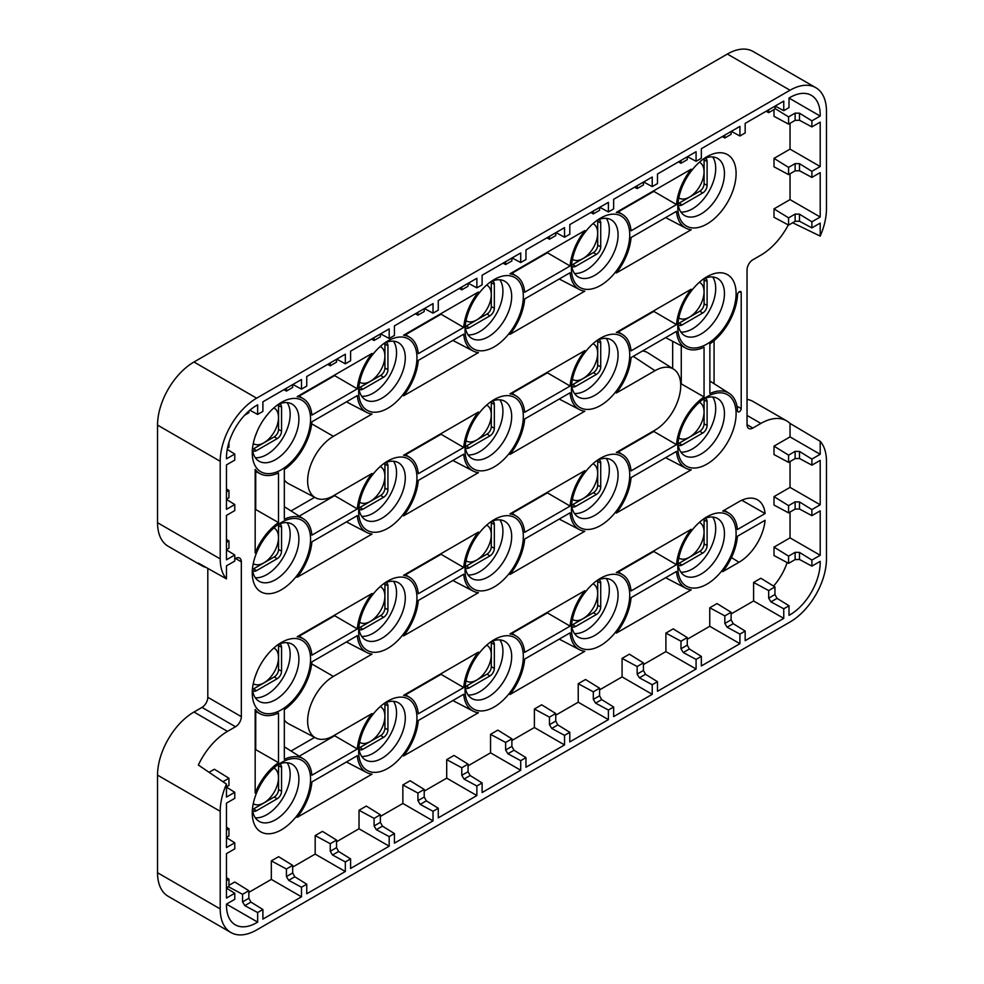 <?xml version="1.0" encoding="UTF-8"?>
<svg xmlns="http://www.w3.org/2000/svg" width="984" height="984" viewBox="0 0 984 984"><rect width="100%" height="100%" fill="white"/><g stroke="black" fill="none" stroke-linecap="round" stroke-linejoin="round"><path stroke-width="1.48" d="M255.053 436.908L257.07 431.595M268.976 412.776L265.385 417.191M273.86 407.905A20.615 11.894 -60 0 1 274.228 408.102A20.615 11.894 -60 0 1 274.228 431.902A20.615 11.894 -60 0 1 253.614 443.796A20.615 11.894 -60 0 1 253.257 443.575M268.976 532.824L265.385 537.227M273.86 527.941A20.615 11.894 -60 0 1 274.228 528.137A20.615 11.894 -60 0 1 274.228 551.938A20.615 11.894 -60 0 1 253.614 563.832A20.615 11.894 -60 0 1 253.257 563.611M255.053 676.992L257.07 671.678M268.976 652.859L265.385 657.275M273.86 647.976A20.615 11.894 -60 0 1 274.228 648.185A20.615 11.894 -60 0 1 274.228 671.986A20.615 11.894 -60 0 1 253.614 683.88A20.615 11.894 -60 0 1 253.257 683.659M265.385 777.311L268.976 772.907M273.86 768.024A20.615 11.894 -60 0 1 274.228 768.221A20.615 11.894 -60 0 1 274.228 792.022A20.615 11.894 -60 0 1 253.614 803.916A20.615 11.894 -60 0 1 253.257 803.694M375.371 351.362L371.767 355.765M380.242 346.479A20.615 11.894 -60 0 1 380.611 346.675A20.615 11.894 -60 0 1 380.611 370.476A20.615 11.894 -60 0 1 360.009 382.37A20.615 11.894 -60 0 1 359.652 382.149M375.371 471.397L371.767 475.801M380.242 466.514A20.615 11.894 -60 0 1 380.611 466.724A20.615 11.894 -60 0 1 380.611 490.512A20.615 11.894 -60 0 1 360.009 502.418A20.615 11.894 -60 0 1 359.652 502.197M375.371 591.446L371.767 595.849M380.242 586.562A20.615 11.894 -60 0 1 380.611 586.759A20.615 11.894 -60 0 1 380.611 610.56A20.615 11.894 -60 0 1 360.009 622.454A20.615 11.894 -60 0 1 359.652 622.232M371.767 715.885L375.371 711.481M380.242 706.598A20.615 11.894 -60 0 1 380.611 706.795A20.615 11.894 -60 0 1 380.611 730.595A20.615 11.894 -60 0 1 360.009 742.502A20.615 11.894 -60 0 1 359.652 742.28M481.754 289.936L478.162 294.339M486.637 285.053A20.615 11.894 -60 0 1 487.006 285.249A20.615 11.894 -60 0 1 487.006 309.05A20.615 11.894 -60 0 1 466.391 320.956A20.615 11.894 -60 0 1 466.035 320.735M481.754 409.971L478.162 414.387M486.637 405.101A20.615 11.894 -60 0 1 487.006 405.297A20.615 11.894 -60 0 1 487.006 429.098A20.615 11.894 -60 0 1 466.391 440.992A20.615 11.894 -60 0 1 466.035 440.771M481.754 530.019L478.162 534.423M486.637 525.136A20.615 11.894 -60 0 1 487.006 525.333A20.615 11.894 -60 0 1 487.006 549.134A20.615 11.894 -60 0 1 466.391 561.04A20.615 11.894 -60 0 1 466.035 560.818M478.162 654.471L481.754 650.055M486.637 645.184A20.615 11.894 -60 0 1 487.006 645.381A20.615 11.894 -60 0 1 487.006 669.181A20.615 11.894 -60 0 1 466.391 681.076A20.615 11.894 -60 0 1 466.035 680.854M588.137 228.509L584.545 232.925M593.02 223.639A20.615 11.894 -60 0 1 593.389 223.835A20.615 11.894 -60 0 1 593.389 247.636A20.615 11.894 -60 0 1 572.774 259.53A20.615 11.894 -60 0 1 572.417 259.309M588.137 348.557L584.545 352.961M593.02 343.674A20.615 11.894 -60 0 1 593.389 343.871A20.615 11.894 -60 0 1 593.389 367.672A20.615 11.894 -60 0 1 572.774 379.566A20.615 11.894 -60 0 1 572.417 379.344M588.137 468.593L584.545 472.997M593.02 463.71A20.615 11.894 -60 0 1 593.389 463.919A20.615 11.894 -60 0 1 593.389 487.72A20.615 11.894 -60 0 1 572.774 499.614A20.615 11.894 -60 0 1 572.417 499.392M593.02 583.758A20.615 11.894 -60 0 1 593.389 583.955A20.615 11.894 -60 0 1 593.389 607.755A20.615 11.894 -60 0 1 572.774 619.649A20.615 11.894 -60 0 1 572.417 619.428M584.545 593.044L588.137 588.641M694.532 167.095L690.928 171.499M699.403 162.212A20.615 11.894 -60 0 1 699.772 162.409A20.615 11.894 -60 0 1 699.772 186.21A20.615 11.894 -60 0 1 679.169 198.104A20.615 11.894 -60 0 1 678.812 197.882M680.596 311.264L682.613 305.95M699.403 282.248A20.615 11.894 -60 0 1 699.772 282.457A20.615 11.894 -60 0 1 699.772 306.245A20.615 11.894 -60 0 1 679.169 318.152A20.615 11.894 -60 0 1 678.812 317.93M699.403 402.296A20.615 11.894 -60 0 1 699.772 402.493A20.615 11.894 -60 0 1 699.772 426.293A20.615 11.894 -60 0 1 679.169 438.188A20.615 11.894 -60 0 1 678.812 437.966M739.021 501.68L722.723 511.09A43.284 24.994 -60 0 1 729.132 513.316A43.284 24.994 -60 0 1 737.422 529.527L765.097 513.55A37.097 21.414 120 0 0 757.114 499.589A37.097 21.414 120 0 0 739.021 501.68M765.097 520.278L737.422 536.255A43.284 24.994 -60 0 1 722.723 571.667L739.021 562.258A37.097 21.414 120 0 0 765.097 520.278M706.955 224.008A41.217 23.801 -60 0 1 677.816 207.181A41.217 23.801 -60 0 1 706.955 156.702A41.217 23.801 -60 0 1 736.106 173.528A41.217 23.801 -60 0 1 706.955 224.008M600.572 285.434A41.217 23.801 -60 0 1 571.421 268.607A41.217 23.801 -60 0 1 600.572 218.116A41.217 23.801 -60 0 1 629.723 234.955A41.217 23.801 -60 0 1 600.572 285.434M494.189 346.86A41.217 23.801 -60 0 1 465.038 330.034A41.217 23.801 -60 0 1 494.189 279.542A41.217 23.801 -60 0 1 523.328 296.368A41.217 23.801 -60 0 1 494.189 346.86M387.794 408.274A41.217 23.801 -60 0 1 358.656 391.447A41.217 23.801 -60 0 1 387.794 340.968A41.217 23.801 -60 0 1 416.945 357.795A41.217 23.801 -60 0 1 387.794 408.274M281.412 469.7A41.217 23.801 -60 0 1 252.261 452.874A41.217 23.801 -60 0 1 281.412 402.382A41.217 23.801 -60 0 1 310.563 419.221A41.217 23.801 -60 0 1 281.412 469.7M281.412 589.748A41.217 23.801 -60 0 1 252.261 572.909A41.217 23.801 -60 0 1 281.412 522.43A41.217 23.801 -60 0 1 310.563 539.257A41.217 23.801 -60 0 1 281.412 589.748M387.794 528.322A41.217 23.801 -60 0 1 358.656 511.495A41.217 23.801 -60 0 1 387.794 461.004A41.217 23.801 -60 0 1 416.945 477.83A41.217 23.801 -60 0 1 387.794 528.322M494.189 466.896A41.217 23.801 -60 0 1 465.038 450.069A41.217 23.801 -60 0 1 494.189 399.59A41.217 23.801 -60 0 1 523.328 416.416A41.217 23.801 -60 0 1 494.189 466.896M600.572 405.469A41.217 23.801 -60 0 1 571.421 388.643A41.217 23.801 -60 0 1 600.572 338.164A41.217 23.801 -60 0 1 629.723 354.99A41.217 23.801 -60 0 1 600.572 405.469M706.955 344.056A41.217 23.801 -60 0 1 677.816 327.229A41.217 23.801 -60 0 1 706.955 276.738A41.217 23.801 -60 0 1 736.106 293.564A41.217 23.801 -60 0 1 706.955 344.056M706.955 464.091A41.217 23.801 -60 0 1 677.816 447.265A41.217 23.801 -60 0 1 706.955 396.786A41.217 23.801 -60 0 1 736.106 413.612A41.217 23.801 -60 0 1 706.955 464.091M600.572 525.518A41.217 23.801 -60 0 1 571.421 508.691A41.217 23.801 -60 0 1 600.572 458.2A41.217 23.801 -60 0 1 629.723 475.038A41.217 23.801 -60 0 1 600.572 525.518M494.189 586.944A41.217 23.801 -60 0 1 465.038 570.105A41.217 23.801 -60 0 1 494.189 519.626A41.217 23.801 -60 0 1 523.328 536.452A41.217 23.801 -60 0 1 494.189 586.944M387.794 648.358A41.217 23.801 -60 0 1 358.656 631.531A41.217 23.801 -60 0 1 387.794 581.052A41.217 23.801 -60 0 1 416.945 597.878A41.217 23.801 -60 0 1 387.794 648.358M281.412 709.784A41.217 23.801 -60 0 1 252.261 692.957A41.217 23.801 -60 0 1 281.412 642.466A41.217 23.801 -60 0 1 310.563 659.305A41.217 23.801 -60 0 1 281.412 709.784M281.412 829.819A41.217 23.801 -60 0 1 252.261 812.993A41.217 23.801 -60 0 1 281.412 762.514A41.217 23.801 -60 0 1 310.563 779.34A41.217 23.801 -60 0 1 281.412 829.819M387.794 768.406A41.217 23.801 -60 0 1 358.656 751.579A41.217 23.801 -60 0 1 387.794 701.088A41.217 23.801 -60 0 1 416.945 717.914A41.217 23.801 -60 0 1 387.794 768.406M494.189 706.979A41.217 23.801 -60 0 1 465.038 690.153A41.217 23.801 -60 0 1 494.189 639.674A41.217 23.801 -60 0 1 523.328 656.5A41.217 23.801 -60 0 1 494.189 706.979M600.572 645.553A41.217 23.801 -60 0 1 571.421 628.727A41.217 23.801 -60 0 1 600.572 578.248A41.217 23.801 -60 0 1 629.723 595.074A41.217 23.801 -60 0 1 600.572 645.553M706.955 584.139A41.217 23.801 -60 0 1 677.816 567.313A41.217 23.801 -60 0 1 706.955 516.821A41.217 23.801 -60 0 1 736.106 533.648A41.217 23.801 -60 0 1 706.955 584.139M255.176 469.393A43.284 24.994 120 0 0 260.317 473.821A43.284 24.994 120 0 0 278.497 472.91L278.497 522.59A43.284 24.994 120 0 0 255.176 553.033L255.176 469.393M278.497 762.674L278.497 712.994A43.284 24.994 -60 0 1 260.317 713.904A43.284 24.994 -60 0 1 255.176 709.476L255.176 793.116A43.284 24.994 -60 0 1 278.497 762.674L255.176 749.341M741.21 408.532L741.21 292.752A2.608 1.513 120 0 0 740.632 291.547A2.608 1.513 120 0 0 738.676 292.236A2.608 1.513 120 0 0 737.52 294.769A43.284 24.994 -60 0 1 709.87 343.896L709.87 393.575A43.284 24.994 -60 0 1 729.132 393.28A43.284 24.994 -60 0 1 737.52 410.783A2.608 1.513 120 0 0 738.025 411.841A2.608 1.513 120 0 0 740.042 411.189A2.608 1.513 120 0 0 741.21 408.532L736.991 406.257M311.879 415.088L357.327 388.84A43.284 24.994 -60 0 1 372.038 353.428L297.18 396.65A43.284 24.994 -60 0 1 303.576 398.877A43.284 24.994 -60 0 1 311.879 415.088M297.18 577.276L372.038 534.054A43.284 24.994 -60 0 1 366.7 532.442A43.284 24.994 -60 0 1 357.327 515.616L311.879 541.864A43.284 24.994 -60 0 1 297.18 577.276M311.879 655.172L357.327 628.924A43.284 24.994 -60 0 1 372.038 593.512L297.18 636.734A43.284 24.994 -60 0 1 303.576 638.96A43.284 24.994 -60 0 1 311.879 655.172M333.392 676.414L372.038 654.102A43.284 24.994 -60 0 1 366.7 652.49A43.284 24.994 -60 0 1 357.327 635.664L311.879 661.9A43.284 24.994 -60 0 1 284.327 709.624L284.327 759.304A43.284 24.994 -60 0 1 303.576 759.008A43.284 24.994 -60 0 1 311.879 775.22L357.327 748.972A43.284 24.994 -60 0 1 372.038 713.56L333.392 735.872A36.408 21.021 -60 0 1 315.643 737.926A36.408 21.021 -60 0 1 309.48 708.898A36.408 21.021 -60 0 1 333.392 676.414L311.682 663.868L333.392 676.414M297.18 817.36L372.038 774.137A43.284 24.994 -60 0 1 366.7 772.526A43.284 24.994 -60 0 1 357.327 755.7L311.879 781.948A43.284 24.994 -60 0 1 297.18 817.36M418.262 353.662L463.722 327.426A43.284 24.994 -60 0 1 478.421 292.014L403.563 335.224A43.284 24.994 -60 0 1 409.971 337.463A43.284 24.994 -60 0 1 418.262 353.662M403.563 395.814L478.421 352.592A43.284 24.994 -60 0 1 473.083 350.981A43.284 24.994 -60 0 1 463.722 334.154L418.262 360.402A43.284 24.994 -60 0 1 403.563 395.814M418.262 473.71L463.722 447.462A43.284 24.994 -60 0 1 478.421 412.05L403.563 455.272A43.284 24.994 -60 0 1 409.971 457.498A43.284 24.994 -60 0 1 418.262 473.71M403.563 515.85L478.421 472.627A43.284 24.994 -60 0 1 473.083 471.016A43.284 24.994 -60 0 1 463.722 454.202L418.262 480.438A43.284 24.994 -60 0 1 403.563 515.85M418.262 593.746L463.722 567.51A43.284 24.994 -60 0 1 478.421 532.098L403.563 575.308A43.284 24.994 -60 0 1 409.971 577.547A43.284 24.994 -60 0 1 418.262 593.746M403.563 635.898L478.421 592.676A43.284 24.994 -60 0 1 473.083 591.064A43.284 24.994 -60 0 1 463.722 574.238L418.262 600.486A43.284 24.994 -60 0 1 403.563 635.898M418.262 713.794L463.722 687.545A43.284 24.994 -60 0 1 478.421 652.134L403.563 695.356A43.284 24.994 -60 0 1 409.971 697.582A43.284 24.994 -60 0 1 418.262 713.794M403.563 755.933L478.421 712.711A43.284 24.994 -60 0 1 473.083 711.1A43.284 24.994 -60 0 1 463.722 694.274L418.262 720.522A43.284 24.994 -60 0 1 403.563 755.933M524.657 292.248L570.105 266A43.284 24.994 -60 0 1 584.816 230.588L509.946 273.81A43.284 24.994 -60 0 1 516.354 276.037A43.284 24.994 -60 0 1 524.657 292.248M509.946 334.388L584.816 291.166A43.284 24.994 -60 0 1 579.478 289.554A43.284 24.994 -60 0 1 570.105 272.728L524.657 298.976A43.284 24.994 -60 0 1 509.946 334.388M524.657 412.284L570.105 386.048A43.284 24.994 -60 0 1 584.816 350.624L509.946 393.846A43.284 24.994 -60 0 1 516.354 396.072A43.284 24.994 -60 0 1 524.657 412.284M509.946 454.436L584.816 411.214A43.284 24.994 -60 0 1 579.478 409.602A43.284 24.994 -60 0 1 570.105 392.776L524.657 419.012A43.284 24.994 -60 0 1 509.946 454.436M524.657 532.332L570.105 506.083A43.284 24.994 -60 0 1 584.816 470.672L509.946 513.894A43.284 24.994 -60 0 1 516.354 516.12A43.284 24.994 -60 0 1 524.657 532.332M509.946 574.471L584.816 531.249A43.284 24.994 -60 0 1 579.478 529.638A43.284 24.994 -60 0 1 570.105 512.812L524.657 539.06A43.284 24.994 -60 0 1 509.946 574.471M524.657 652.367L570.105 626.131A43.284 24.994 -60 0 1 584.816 590.707L509.946 633.93A43.284 24.994 -60 0 1 516.354 636.156A43.284 24.994 -60 0 1 524.657 652.367M509.946 694.519L584.816 651.297A43.284 24.994 -60 0 1 579.478 649.686A43.284 24.994 -60 0 1 570.105 632.86L524.657 659.096A43.284 24.994 -60 0 1 509.946 694.519M631.039 230.822L676.5 204.574A43.284 24.994 -60 0 1 691.199 169.162L616.341 212.384A43.284 24.994 -60 0 1 622.737 214.61A43.284 24.994 -60 0 1 631.039 230.822M616.341 272.962L691.199 229.752A43.284 24.994 -60 0 1 685.86 228.14A43.284 24.994 -60 0 1 676.5 211.314L631.039 237.55A43.284 24.994 -60 0 1 616.341 272.962M631.039 350.87L676.5 324.622A43.284 24.994 -60 0 1 691.199 289.21L616.341 332.432A43.284 24.994 -60 0 1 622.737 334.658A43.284 24.994 -60 0 1 631.039 350.87M654.987 430.156L616.341 452.468A43.284 24.994 -60 0 1 622.737 454.694A43.284 24.994 -60 0 1 631.039 470.906L676.5 444.657A43.284 24.994 -60 0 1 704.052 396.946L704.052 347.254A43.284 24.994 -60 0 1 685.86 348.176A43.284 24.994 -60 0 1 676.5 331.35L631.039 357.598A43.284 24.994 -60 0 1 616.341 393.01L654.987 370.697A36.408 21.021 -60 0 1 673.634 369.16A36.408 21.021 -60 0 1 678.64 398.483A36.408 21.021 -60 0 1 654.987 430.156M616.341 513.045L691.199 469.835A43.284 24.994 -60 0 1 685.86 468.224A43.284 24.994 -60 0 1 676.5 451.398L631.039 477.634A43.284 24.994 -60 0 1 616.341 513.045M631.039 590.953L676.5 564.705A43.284 24.994 -60 0 1 691.199 529.294L616.341 572.516A43.284 24.994 -60 0 1 622.737 574.742A43.284 24.994 -60 0 1 631.039 590.953M616.341 633.093L691.199 589.871A43.284 24.994 -60 0 1 685.86 588.26A43.284 24.994 -60 0 1 676.5 571.433L631.039 597.682A43.284 24.994 -60 0 1 616.341 633.093M226.468 578.863L226.468 565.874L234.77 561.077L234.77 555.013L226.468 559.81L226.468 515.395L234.77 510.598L234.77 504.534L226.468 509.331L226.468 464.903L234.77 460.106L234.77 454.042L226.492 458.827A42.656 24.625 120 0 1 257.648 404.854L257.648 414.424L262.9 411.386L262.9 401.804L301.498 379.517L301.498 389.111L306.75 386.072L306.75 376.491L345.335 354.203L345.335 363.797L350.587 360.759L350.587 351.177L389.184 328.89L389.184 338.484L394.436 335.458L394.436 325.864L433.022 303.589L433.022 313.17L438.274 310.144L438.274 300.55L476.871 278.275L476.871 287.857L482.111 284.831L482.111 275.237L520.708 252.962L520.708 262.543L525.96 259.518L525.96 249.924L564.545 227.648L564.545 237.23L569.798 234.204L569.798 224.61L608.395 202.335L608.395 211.929L613.647 208.891L613.647 199.297L652.232 177.022L652.232 186.616L657.484 183.577L657.484 173.996L696.082 151.708L696.082 161.302L701.334 158.264L701.334 148.682L739.919 126.395L739.919 135.989L745.171 132.951L745.171 123.369L783.756 101.081L783.756 110.675L789.008 107.637L789.008 98.068A42.656 24.625 120 0 1 810.828 95.067A42.656 24.625 120 0 1 820.176 116.063L811.886 120.847L811.886 126.911L820.201 122.127L820.201 166.542L811.886 171.339L811.886 177.403L820.201 172.606L820.201 217.021L811.886 221.818L811.886 227.882L820.201 223.085L820.201 236.086A51.525 29.754 120 0 0 826.462 208.866L826.462 111.266A51.525 29.754 120 0 0 815.798 87.674A51.525 29.754 120 0 0 790.029 90.233L256.639 398.176A51.525 29.754 120 0 0 220.207 461.287L220.207 558.887A51.525 29.754 120 0 0 226.468 578.863L198.338 563.094A51.525 29.754 120 0 0 201.732 565.652A51.525 29.754 120 0 0 206 567.411M235.508 558.469A8.241 4.76 -60 0 1 239.629 558.063A8.241 4.76 -60 0 1 241.338 561.839L235.508 558.469L234.77 558.887M230.871 932.5A51.525 29.754 120 0 0 256.639 929.954L790.029 621.999A51.525 29.754 120 0 0 826.462 558.9L826.462 461.287A51.525 29.754 120 0 0 820.201 441.312L820.201 454.3L811.886 459.097L811.886 465.161L820.201 460.364L820.201 504.792L811.886 509.589L811.886 515.653L820.201 510.856L820.201 555.271L811.886 560.068L811.886 566.132L820.176 561.347A42.656 24.625 120 0 1 789.008 615.332L789.008 605.763L783.756 608.788L783.756 618.382L745.171 640.658L745.171 631.076L739.919 634.102L739.919 643.696L701.334 665.971L701.334 656.389L696.082 659.415L696.082 669.009L657.484 691.285L657.484 681.691L652.232 684.729L652.232 694.323L613.647 716.598L613.647 707.004L608.395 710.042L608.395 719.624L569.798 741.911L569.798 732.317L564.545 735.356L564.545 744.937L525.96 767.225L525.96 757.631L520.708 760.669L520.708 770.251L482.111 792.538L482.111 782.944L476.871 785.982L476.871 795.564L438.274 817.852L438.274 808.258L433.022 811.283L433.022 820.877L394.436 843.153L394.436 833.571L389.184 836.597L389.184 846.191L350.587 868.466L350.587 858.884L345.335 861.91L345.335 871.504L306.75 893.779L306.75 884.198L301.498 887.224L301.498 896.818L262.9 919.093L262.9 909.511L257.648 912.537L257.648 922.106A42.656 24.625 120 0 1 234.782 924.517A42.656 24.625 120 0 1 226.492 904.111L234.77 899.327L234.77 893.263L226.468 898.06L226.468 853.632L234.77 848.848L234.77 842.784L226.468 847.568L226.468 803.153L234.77 798.356L234.77 792.292L226.468 797.089L226.468 784.1A51.525 29.754 120 0 0 220.207 811.308L220.207 908.921A51.525 29.754 120 0 0 230.871 932.5L168.202 896.326A51.525 29.754 -60 0 1 157.538 872.734L157.538 775.134A51.525 29.754 -60 0 1 193.971 712.022L201.991 707.398A8.241 4.76 120 0 0 207.808 697.299L241.338 716.659L241.338 561.839M241.338 716.659A8.241 4.76 -60 0 1 235.508 726.758L201.991 707.398M193.971 712.022L227.488 731.383L235.508 726.758M227.488 731.383A51.525 29.754 120 0 0 198.338 765.035L226.468 784.1M209.088 772.292L214.377 769.242L228.952 778.246L228.952 785.478L226.468 786.917M226.468 905.28A41.217 23.801 120 0 0 227.488 904.714L227.488 903.533M227.488 888.761L227.488 887.297M228.952 885.354L234.77 881.996L248.841 890.704L248.841 898.269L250.945 902.107L262.9 909.511M248.841 892.377L271.326 879.401L271.326 860.889L278.62 856.683L292.678 865.391L292.678 872.956L294.794 876.793L306.75 884.198M292.678 867.076L315.175 854.087L315.175 835.576L322.457 831.369L336.528 840.078L336.528 847.654L338.631 851.48L350.587 858.884M336.528 841.763L359.012 828.774L359.012 810.262L366.306 806.056L380.365 814.764L380.365 822.341L382.481 826.166L394.436 833.571M380.365 816.449L402.862 803.461L402.862 784.949L410.143 780.742L424.215 789.451L424.215 797.028L426.318 800.853L438.274 808.258M424.215 791.136L446.699 778.147L446.699 759.636L453.993 755.429L468.052 764.138L468.052 771.714L470.168 775.54L482.111 782.944M468.052 765.823L490.549 752.834L490.549 734.322L497.83 730.116L511.889 738.824L511.889 746.401L514.005 750.226L525.96 757.631M511.889 740.509L534.386 727.52L534.386 709.009L541.667 704.802L555.739 713.511L555.739 721.087L557.842 724.913L569.798 732.317M555.739 715.196L578.223 702.219L578.223 683.708L585.517 679.501L599.576 688.197L599.576 695.774L601.691 699.612L613.647 707.004M599.576 689.882L622.072 676.906L622.072 658.394L629.354 654.188L643.425 662.896L643.425 670.461L645.529 674.298L657.484 681.691M643.425 664.569L665.91 651.592L665.91 633.081L673.204 628.874L687.263 637.583L687.263 645.147L689.378 648.985L701.334 656.389M687.263 639.268L709.759 626.279L709.759 607.768L717.041 603.561L731.1 612.269L731.1 619.834L733.215 623.672L745.171 631.076M731.1 613.954L753.596 600.966L753.596 582.454L760.878 578.248L774.949 586.956L774.949 594.533L777.053 598.358L789.008 605.763M773.559 586.095A41.217 23.801 120 0 0 787.126 562.577M811.886 566.132L799.5 559.478L795.134 559.564L788.578 563.352L774.002 555.529L774.002 547.116L790.029 537.854L790.029 512.024M811.886 515.653L799.5 508.999L795.134 509.085L788.578 512.873L774.002 505.05L774.002 496.625L790.029 487.375L790.029 461.545M811.886 465.161L799.5 458.507L795.134 458.606L788.578 462.382L774.002 454.559L774.002 446.146L790.029 436.896L790.029 423.428A51.525 29.754 120 0 0 786.646 420.869A51.525 29.754 120 0 0 760.878 423.428L747.041 415.433M752.871 428.052A8.241 4.76 -60 0 1 748.75 428.458A8.241 4.76 -60 0 1 747.041 424.694L752.871 428.052L760.878 423.428M788.295 224.955A51.525 29.754 120 0 1 760.878 255.139L752.871 259.776A8.241 4.76 -60 0 0 747.041 269.874L747.041 424.694M811.886 227.882L799.5 221.228L795.134 221.326L788.578 225.102L774.002 217.28L774.002 208.866L790.029 199.617L790.029 173.787M811.886 177.403L799.5 170.749L795.134 170.835L788.578 174.623L774.002 166.8L774.002 158.387L790.029 149.125L790.029 123.295M811.886 126.911L799.5 120.269L795.134 120.355L788.578 124.144L774.002 116.309L774.002 109.581M774.949 107.354L776.216 106.616M789.008 99.224L790.029 98.646A41.217 23.801 120 0 0 790.017 97.477M303.576 518.925A43.284 24.994 -60 0 0 284.327 519.22L284.327 469.54A43.284 24.994 -60 0 0 311.879 421.816L357.327 395.58A43.284 24.994 -60 0 0 366.7 412.407A43.284 24.994 -60 0 0 372.038 414.018L333.392 436.33L311.682 423.796L333.392 436.33A36.408 21.021 120 0 0 309.48 468.814A36.408 21.021 120 0 0 315.643 497.842A36.408 21.021 120 0 0 333.392 495.788L372.038 473.476A43.284 24.994 -60 0 0 357.327 508.888L311.879 535.136A43.284 24.994 -60 0 0 303.576 518.925L284.327 506.686M511.889 258.042L511.889 260.908L505.628 264.524L505.628 261.67M555.739 232.741L555.739 235.594L549.466 239.21L549.466 236.357M520.708 262.543L512.111 257.919M564.545 237.23L555.96 232.605M505.628 264.524L503.058 263.146M549.466 239.21L546.907 237.833M599.576 207.427L599.576 210.281L593.315 213.897L593.315 211.043M643.425 182.114L643.425 184.967L637.152 188.584L637.152 185.73M608.395 211.929L599.797 207.292M652.232 186.616L643.634 181.978M593.315 213.897L590.744 212.519M637.152 188.584L634.594 187.206M687.263 156.8L687.263 159.654L680.989 163.27L680.989 160.417M696.082 161.302L687.484 156.677M680.989 163.27L678.431 161.893M731.1 131.487L731.1 134.341L724.839 137.969L724.839 135.103M774.949 106.174L774.949 109.027L768.676 112.656L768.676 109.79M739.919 135.989L731.321 131.364M783.756 110.675L775.171 106.051M724.839 137.969L722.281 136.579M768.676 112.656L766.118 111.278M788.578 124.144L788.578 116.899L795.134 113.111L799.5 113.197L811.886 120.847M788.578 174.623L788.578 167.378L795.134 163.602L799.5 163.688L811.886 171.339M788.578 116.899L774.949 108.486M788.578 167.378L774.002 158.387M788.578 225.102L788.578 217.87L795.134 214.082L799.5 214.168L811.886 221.818M788.578 217.87L774.002 208.866M820.201 236.086L792.637 222.753M228.952 442.419L228.952 447.24L227.501 448.077M226.468 491.914L228.952 490.487L228.952 497.719L226.468 499.146M227.243 449.393L234.77 454.042M226.468 499.405L234.77 504.534M226.468 488.95L228.952 490.487M424.215 308.668L424.215 311.534L417.942 315.151L417.942 312.285M468.052 283.355L468.052 286.221L461.779 289.837L461.779 286.984M433.022 313.17L424.424 308.546M476.871 287.857L468.273 283.232M417.942 315.151L415.383 313.773M461.779 289.837L459.221 288.46M380.365 333.982L380.365 336.848L374.092 340.464L374.092 337.598M389.184 338.484L380.587 333.859M374.092 340.464L371.534 339.086M336.528 359.295L336.528 362.149L330.255 365.777L330.255 362.911M345.335 363.797L336.749 359.172M330.255 365.777L327.697 364.4M292.678 384.609L292.678 387.462L286.418 391.091L286.418 388.225M301.498 389.111L292.9 384.486M286.418 391.091L283.847 389.701M248.841 411.103L248.841 412.776L244.672 415.187M257.648 414.424L249.862 410.217M226.468 542.393L228.952 540.966L228.952 548.211L226.468 549.638M226.468 549.884L234.77 555.013M226.468 539.441L228.952 540.966M201.732 565.652L168.202 546.292A51.525 29.754 -60 0 1 157.538 522.713L157.538 425.1A51.525 29.754 -60 0 1 193.971 362.001L727.361 54.046A51.525 29.754 -60 0 1 753.129 51.5L815.798 87.674M520.708 760.669L507.892 753.756L505.628 750.017L505.628 742.453L511.889 738.824M476.871 785.982L464.042 779.07L461.779 775.331L461.779 767.754L468.052 764.138M490.549 734.322L505.628 742.453M446.699 759.636L461.779 767.754M433.022 811.283L420.205 804.383L417.942 800.644L417.942 793.067L424.215 789.451M389.184 836.597L376.355 829.696L374.092 825.957L374.092 818.38L380.365 814.764M402.862 784.949L417.942 793.067M359.012 810.262L374.092 818.38M345.335 861.91L332.518 855.01L330.255 851.271L330.255 843.694L336.528 840.078M315.175 835.576L330.255 843.694M301.498 887.224L288.681 880.323L286.418 876.584L286.418 869.007L292.678 865.391M257.648 912.537L244.832 905.637L242.568 901.898L242.568 894.321L248.841 890.704M271.326 860.889L286.418 869.007M228.472 886.732L242.568 894.321M226.468 880.643L228.952 879.216L228.952 886.449L226.468 887.888M226.468 830.164L228.952 828.725L228.952 835.969L226.468 837.396M226.468 888.134L234.77 893.263M226.468 837.655L234.77 842.784M226.468 877.691L228.952 879.216M226.468 827.2L228.952 828.725M222.95 781.702L228.952 778.246M226.468 787.163L234.77 792.292M608.395 710.042L595.578 703.142L593.315 699.39L593.315 691.826L599.576 688.197M564.545 735.356L551.729 728.455L549.466 724.704L549.466 717.139L555.739 713.511M578.223 683.708L593.315 691.826M534.386 709.009L549.466 717.139M788.578 462.382L788.578 455.149L795.134 451.361L799.5 451.447L811.886 459.097M788.578 512.873L788.578 505.628L795.134 501.84L799.5 501.938L811.886 509.589M788.578 455.149L774.002 446.146M788.578 505.628L774.002 496.625M652.232 684.729L639.416 677.828L637.152 674.089L637.152 666.512L643.425 662.896M622.072 658.394L637.152 666.512M696.082 659.415L683.253 652.515L680.989 648.776L680.989 641.199L687.263 637.583M665.91 633.081L680.989 641.199M788.578 563.352L788.578 556.12L795.134 552.332L799.5 552.418L811.886 560.068M788.578 556.12L774.002 547.116M739.919 634.102L727.102 627.202L724.839 623.462L724.839 615.886L731.1 612.269M709.759 607.768L724.839 615.886M790.029 423.428L820.201 441.312M747.041 399.381A51.525 29.754 -60 0 1 753.129 401.521L786.646 420.869M783.756 608.788L770.939 601.888L768.676 598.149L768.676 590.572L774.949 586.956M753.596 582.454L768.676 590.572M699.403 522.332A20.615 11.894 -60 0 1 699.772 522.529A20.615 11.894 -60 0 1 699.772 546.329A20.615 11.894 -60 0 1 679.169 558.236A20.615 11.894 -60 0 1 678.812 558.014M690.928 531.618L694.532 527.215M207.808 697.299L207.808 568.42M678.062 564.385A6.187 3.567 120 0 0 678.874 565.296A6.187 3.567 120 0 0 682.035 565.037L702.736 553.094A6.187 3.567 120 0 0 707.102 545.517L707.102 521.618A6.187 3.567 120 0 0 705.749 518.752A6.187 3.567 120 0 0 704.556 518.506M680.866 572.122A32.976 19.04 120 0 0 708.874 551.581A32.976 19.04 120 0 0 712.662 517.055M677.976 563.66A32.976 19.04 120 0 0 684.643 575.677A32.976 19.04 120 0 0 701.137 574.041A32.976 19.04 120 0 0 722.674 544.976A32.976 19.04 120 0 0 717.619 518.556A32.976 19.04 120 0 0 703.88 518.789M678.062 444.35A6.187 3.567 120 0 0 678.874 445.26A6.187 3.567 120 0 0 682.035 444.989L702.736 433.046A6.187 3.567 120 0 0 707.102 425.469L707.102 401.583A6.187 3.567 120 0 0 705.749 398.704A6.187 3.567 120 0 0 704.556 398.458M680.866 452.087A32.976 19.04 120 0 0 708.874 431.546A32.976 19.04 120 0 0 712.662 397.007M677.976 443.624A32.976 19.04 120 0 0 684.643 455.629A32.976 19.04 120 0 0 701.137 453.993A32.976 19.04 120 0 0 722.674 424.94A32.976 19.04 120 0 0 717.619 398.52A32.976 19.04 120 0 0 703.88 398.741M678.062 324.302A6.187 3.567 120 0 0 678.874 325.212A6.187 3.567 120 0 0 682.035 324.954L702.736 313.01A6.187 3.567 120 0 0 707.102 305.434L707.102 281.535A6.187 3.567 120 0 0 705.749 278.669A6.187 3.567 120 0 0 704.556 278.423M680.866 332.038A32.976 19.04 120 0 0 708.874 311.498A32.976 19.04 120 0 0 712.662 276.971M677.976 323.576A32.976 19.04 120 0 0 684.643 335.593A32.976 19.04 120 0 0 701.137 333.957A32.976 19.04 120 0 0 722.674 304.892A32.976 19.04 120 0 0 717.619 278.472A32.976 19.04 120 0 0 703.88 278.706M678.062 204.266A6.187 3.567 120 0 0 678.874 205.176A6.187 3.567 120 0 0 682.035 204.918L702.736 192.962A6.187 3.567 120 0 0 707.102 185.386L707.102 161.499A6.187 3.567 120 0 0 705.749 158.621A6.187 3.567 120 0 0 704.556 158.375M680.866 212.003A32.976 19.04 120 0 0 708.874 191.462A32.976 19.04 120 0 0 712.662 156.923M703.929 158.645A6.039 3.481 120 0 1 704.089 159.875L704.089 183.762A6.039 3.481 120 0 1 699.821 191.167L679.12 203.11A6.039 3.481 120 0 1 677.988 203.59A32.976 19.04 120 0 0 684.643 215.545A32.976 19.04 120 0 0 701.137 213.909A32.976 19.04 120 0 0 722.674 184.857A32.976 19.04 120 0 0 717.619 158.436A32.976 19.04 120 0 0 703.88 158.67M571.679 625.812A6.187 3.567 120 0 0 572.491 626.722A6.187 3.567 120 0 0 575.652 626.464L596.353 614.508A6.187 3.567 120 0 0 600.72 606.943L600.72 583.045A6.187 3.567 120 0 0 599.367 580.166A6.187 3.567 120 0 0 598.174 579.92M574.471 633.548A32.976 19.04 120 0 0 602.491 613.007A32.976 19.04 120 0 0 606.267 578.481M571.593 625.086A32.976 19.04 120 0 0 578.26 637.091A32.976 19.04 120 0 0 594.742 635.467A32.976 19.04 120 0 0 616.292 606.402A32.976 19.04 120 0 0 611.236 579.982A32.976 19.04 120 0 0 597.497 580.216M571.679 505.764A6.187 3.567 120 0 0 572.491 506.674A6.187 3.567 120 0 0 575.652 506.416L596.353 494.472A6.187 3.567 120 0 0 600.72 486.896L600.72 462.997A6.187 3.567 120 0 0 599.367 460.131A6.187 3.567 120 0 0 598.174 459.885M574.471 513.513A32.976 19.04 120 0 0 602.491 492.972A32.976 19.04 120 0 0 606.267 458.433M571.593 505.038A32.976 19.04 120 0 0 578.26 517.055A32.976 19.04 120 0 0 594.742 515.419A32.976 19.04 120 0 0 616.292 486.367A32.976 19.04 120 0 0 611.236 459.934A32.976 19.04 120 0 0 597.497 460.168M571.679 385.728A6.187 3.567 120 0 0 572.491 386.638A6.187 3.567 120 0 0 575.652 386.38L596.353 374.424A6.187 3.567 120 0 0 600.72 366.86L600.72 342.961A6.187 3.567 120 0 0 599.367 340.083A6.187 3.567 120 0 0 598.174 339.837M574.471 393.465A32.976 19.04 120 0 0 602.491 372.924A32.976 19.04 120 0 0 606.267 338.398M571.593 385.002A32.976 19.04 120 0 0 578.26 397.007A32.976 19.04 120 0 0 594.742 395.383A32.976 19.04 120 0 0 616.292 366.319A32.976 19.04 120 0 0 611.236 339.898A32.976 19.04 120 0 0 597.497 340.132M571.679 265.692A6.187 3.567 120 0 0 572.491 266.59A6.187 3.567 120 0 0 575.652 266.332L596.353 254.389A6.187 3.567 120 0 0 600.72 246.812L600.72 222.913A6.187 3.567 120 0 0 599.367 220.047A6.187 3.567 120 0 0 598.174 219.801M574.471 273.429A32.976 19.04 120 0 0 602.491 252.888A32.976 19.04 120 0 0 606.267 218.35M571.593 264.954A32.976 19.04 120 0 0 578.26 276.971A32.976 19.04 120 0 0 594.742 275.335A32.976 19.04 120 0 0 616.292 246.283A32.976 19.04 120 0 0 611.236 219.85A32.976 19.04 120 0 0 597.497 220.084M465.297 687.238A6.187 3.567 120 0 0 466.096 688.136A6.187 3.567 120 0 0 469.27 687.877L489.958 675.934A6.187 3.567 120 0 0 494.337 668.357L494.337 644.459A6.187 3.567 120 0 0 492.972 641.593A6.187 3.567 120 0 0 491.779 641.347M468.089 694.975A32.976 19.04 120 0 0 496.096 674.434A32.976 19.04 120 0 0 499.884 639.895M465.198 686.5A32.976 19.04 120 0 0 471.865 698.517A32.976 19.04 120 0 0 488.359 696.881A32.976 19.04 120 0 0 509.897 667.829A32.976 19.04 120 0 0 504.841 641.396A32.976 19.04 120 0 0 491.102 641.63M465.297 567.19A6.187 3.567 120 0 0 466.096 568.1A6.187 3.567 120 0 0 469.27 567.842L489.958 555.886A6.187 3.567 120 0 0 494.337 548.322L494.337 524.423A6.187 3.567 120 0 0 492.972 521.545A6.187 3.567 120 0 0 491.779 521.311M468.089 574.927A32.976 19.04 120 0 0 496.096 554.386A32.976 19.04 120 0 0 499.884 519.859M465.198 566.464A32.976 19.04 120 0 0 471.865 578.481A32.976 19.04 120 0 0 488.359 576.845A32.976 19.04 120 0 0 509.897 547.781A32.976 19.04 120 0 0 504.841 521.36A32.976 19.04 120 0 0 491.102 521.594M465.297 447.154A6.187 3.567 120 0 0 466.096 448.064A6.187 3.567 120 0 0 469.27 447.794L489.958 435.851A6.187 3.567 120 0 0 494.337 428.274L494.337 404.387A6.187 3.567 120 0 0 492.972 401.509A6.187 3.567 120 0 0 491.779 401.263M468.089 454.891A32.976 19.04 120 0 0 496.096 434.35A32.976 19.04 120 0 0 499.884 399.812M465.198 446.416A32.976 19.04 120 0 0 471.865 458.433A32.976 19.04 120 0 0 488.359 456.797A32.976 19.04 120 0 0 509.897 427.745A32.976 19.04 120 0 0 504.841 401.312A32.976 19.04 120 0 0 491.102 401.546M465.297 327.106A6.187 3.567 120 0 0 466.096 328.016A6.187 3.567 120 0 0 469.27 327.758L489.958 315.803A6.187 3.567 120 0 0 494.337 308.238L494.337 284.339A6.187 3.567 120 0 0 492.972 281.461A6.187 3.567 120 0 0 491.779 281.227M468.089 334.843A32.976 19.04 120 0 0 496.096 314.302A32.976 19.04 120 0 0 499.884 279.776M465.198 326.381A32.976 19.04 120 0 0 471.865 338.398A32.976 19.04 120 0 0 488.359 336.762A32.976 19.04 120 0 0 509.897 307.697A32.976 19.04 120 0 0 504.841 281.276A32.976 19.04 120 0 0 491.102 281.51M358.902 748.652A6.187 3.567 120 0 0 359.713 749.562A6.187 3.567 120 0 0 362.875 749.304L383.576 737.36A6.187 3.567 120 0 0 387.942 729.784L387.942 705.885A6.187 3.567 120 0 0 386.589 703.019A6.187 3.567 120 0 0 385.396 702.773M361.694 756.389A32.976 19.04 120 0 0 389.713 735.847A32.976 19.04 120 0 0 393.489 701.321M358.816 747.926A32.976 19.04 120 0 0 365.482 759.943A32.976 19.04 120 0 0 381.964 758.307A32.976 19.04 120 0 0 403.514 729.242A32.976 19.04 120 0 0 398.458 702.822A32.976 19.04 120 0 0 384.719 703.056M358.902 628.616A6.187 3.567 120 0 0 359.713 629.526A6.187 3.567 120 0 0 362.875 629.256L383.576 617.312A6.187 3.567 120 0 0 387.942 609.736L387.942 585.849A6.187 3.567 120 0 0 386.589 582.971A6.187 3.567 120 0 0 385.396 582.725M361.694 636.353A32.976 19.04 120 0 0 389.713 615.812A32.976 19.04 120 0 0 393.489 581.273M384.928 584.225L384.928 608.112A6.039 3.481 120 0 1 380.66 615.517L359.959 627.46A6.039 3.481 120 0 1 358.816 627.94A32.976 19.04 120 0 0 365.482 639.895A32.976 19.04 120 0 0 381.964 638.259A32.976 19.04 120 0 0 403.514 609.207A32.976 19.04 120 0 0 398.458 582.786A32.976 19.04 120 0 0 384.719 583.02A6.039 3.481 120 0 1 384.928 584.225L387.942 585.849M358.902 508.568A6.187 3.567 120 0 0 359.713 509.478A6.187 3.567 120 0 0 362.875 509.22L383.576 497.277A6.187 3.567 120 0 0 387.942 489.7L387.942 465.801A6.187 3.567 120 0 0 386.589 462.935A6.187 3.567 120 0 0 385.396 462.689M361.694 516.305A32.976 19.04 120 0 0 389.713 495.764A32.976 19.04 120 0 0 393.489 461.238M358.816 507.842A32.976 19.04 120 0 0 365.482 519.859A32.976 19.04 120 0 0 381.964 518.224A32.976 19.04 120 0 0 403.514 489.159A32.976 19.04 120 0 0 398.458 462.738A32.976 19.04 120 0 0 384.719 462.972A6.039 3.481 120 0 1 384.928 464.177L387.942 465.801M358.902 388.532A6.187 3.567 120 0 0 359.713 389.443A6.187 3.567 120 0 0 362.875 389.184L383.576 377.229A6.187 3.567 120 0 0 387.942 369.652L387.942 345.765A6.187 3.567 120 0 0 386.589 342.887A6.187 3.567 120 0 0 385.396 342.641M361.694 396.269A32.976 19.04 120 0 0 389.713 375.728A32.976 19.04 120 0 0 393.489 341.202M358.816 387.807A32.976 19.04 120 0 0 365.482 399.812A32.976 19.04 120 0 0 381.964 398.176A32.976 19.04 120 0 0 403.514 369.123A32.976 19.04 120 0 0 398.458 342.703A32.976 19.04 120 0 0 384.719 342.936A6.039 3.481 120 0 1 384.928 344.142L387.942 345.765M252.519 810.078A6.187 3.567 120 0 0 253.318 810.988A6.187 3.567 120 0 0 256.492 810.73L277.18 798.774A6.187 3.567 120 0 0 281.559 791.21L281.559 767.311A6.187 3.567 120 0 0 280.194 764.433A6.187 3.567 120 0 0 279.013 764.187M255.311 817.815A32.976 19.04 120 0 0 283.33 797.274A32.976 19.04 120 0 0 287.107 762.748M252.433 809.352A32.976 19.04 120 0 0 259.099 821.357A32.976 19.04 120 0 0 275.582 819.734A32.976 19.04 120 0 0 297.119 790.669A32.976 19.04 120 0 0 292.076 764.248A32.976 19.04 120 0 0 278.337 764.482M252.519 690.042A6.187 3.567 120 0 0 253.318 690.94A6.187 3.567 120 0 0 256.492 690.682L277.18 678.739A6.187 3.567 120 0 0 281.559 671.162L281.559 647.263A6.187 3.567 120 0 0 280.194 644.397A6.187 3.567 120 0 0 279.013 644.151M255.311 697.779A32.976 19.04 120 0 0 283.33 677.238A32.976 19.04 120 0 0 287.107 642.7M252.433 689.304A32.976 19.04 120 0 0 259.099 701.321A32.976 19.04 120 0 0 275.582 699.686A32.976 19.04 120 0 0 297.119 670.633A32.976 19.04 120 0 0 292.076 644.2A32.976 19.04 120 0 0 278.337 644.434M252.519 569.994A6.187 3.567 120 0 0 253.318 570.904A6.187 3.567 120 0 0 256.492 570.646L277.18 558.691A6.187 3.567 120 0 0 281.559 551.126L281.559 527.227A6.187 3.567 120 0 0 280.194 524.349A6.187 3.567 120 0 0 279.013 524.103M255.311 577.731A32.976 19.04 120 0 0 283.33 557.19A32.976 19.04 120 0 0 287.107 522.664M252.433 569.269A32.976 19.04 120 0 0 259.099 581.273A32.976 19.04 120 0 0 275.582 579.65A32.976 19.04 120 0 0 297.119 550.585A32.976 19.04 120 0 0 292.076 524.164A32.976 19.04 120 0 0 278.337 524.398M252.519 449.959A6.187 3.567 120 0 0 253.318 450.856A6.187 3.567 120 0 0 256.492 450.598L277.18 438.655A6.187 3.567 120 0 0 281.559 431.078L281.559 407.179A6.187 3.567 120 0 0 280.194 404.313A6.187 3.567 120 0 0 279.013 404.067M255.311 457.695A32.976 19.04 120 0 0 283.33 437.154A32.976 19.04 120 0 0 287.107 402.616M252.433 449.221A32.976 19.04 120 0 0 259.099 461.238A32.976 19.04 120 0 0 275.582 459.602A32.976 19.04 120 0 0 297.119 430.549A32.976 19.04 120 0 0 292.076 404.117A32.976 19.04 120 0 0 278.337 404.35M677.988 563.721A6.039 3.481 120 0 0 679.12 563.242L699.821 551.286A6.039 3.481 120 0 0 704.089 543.894L704.089 519.995A6.039 3.481 120 0 0 703.929 518.765M783.756 618.382L753.596 600.966M820.201 454.3L790.029 436.896M739.919 643.696L709.759 626.279M820.201 555.271L790.029 537.854M696.082 669.009L665.91 651.592M652.232 694.323L622.072 676.906M820.201 504.792L790.029 487.375M564.545 744.937L534.386 727.52M608.395 719.624L578.223 702.219M257.648 922.106L227.488 904.714M345.335 871.504L315.175 854.087M301.498 896.818L271.326 879.401M389.184 846.191L359.012 828.774M476.871 795.564L446.699 778.147M433.022 820.877L402.862 803.461M520.708 770.251L490.549 752.834M820.176 116.063L790.029 98.646M820.201 217.021L790.029 199.617M820.201 166.542L790.029 149.125M653.29 551.175L676.5 564.705M681.26 345.778L681.26 383.883L704.052 396.946M653.29 431.14L676.5 444.657M642.515 350.968A37.712 21.771 -60 0 1 648.062 352.912L673.634 369.16M654.987 370.697L633.241 356.331M653.29 311.092L676.5 324.622M653.29 191.056L676.5 204.574M546.895 612.601L570.105 626.131M546.895 492.553L570.105 506.083M546.895 372.518L570.105 386.048M546.895 252.47L570.105 266M440.512 674.015L463.722 687.545M440.512 553.98L463.722 567.51M440.512 433.944L463.722 447.462M440.512 313.896L463.722 327.426M334.129 735.442L357.327 748.972M315.643 737.926L288.779 723.904A37.712 21.771 -60 0 1 284.327 720.079M334.129 615.406L357.327 628.924M334.129 495.358L357.327 508.888M284.327 479.995A37.712 21.771 120 0 0 288.779 483.821L315.643 497.842M334.129 375.322L357.327 388.84M714.064 383.698L714.064 340.673M255.717 471.422L255.717 509.527L278.497 522.59M677.988 443.673A6.039 3.481 120 0 0 679.12 443.194L699.821 431.25A6.039 3.481 120 0 0 704.089 423.846L704.089 399.959A6.039 3.481 120 0 0 703.929 398.729M677.988 323.638A6.039 3.481 120 0 0 679.12 323.158L699.821 311.202A6.039 3.481 120 0 0 704.089 303.81L704.089 279.911A6.039 3.481 120 0 0 703.929 278.681M571.593 625.135A6.039 3.481 120 0 0 572.737 624.656L593.438 612.712A6.039 3.481 120 0 0 597.706 605.32L597.706 581.421A6.039 3.481 120 0 0 597.546 580.191M571.593 505.099A6.039 3.481 120 0 0 572.737 504.62L593.438 492.664A6.039 3.481 120 0 0 597.706 485.272L597.706 461.373A6.039 3.481 120 0 0 597.546 460.143M571.593 385.052A6.039 3.481 120 0 0 572.737 384.572L593.438 372.628A6.039 3.481 120 0 0 597.706 365.236L597.706 341.337A6.039 3.481 120 0 0 597.546 340.107M571.593 265.016A6.039 3.481 120 0 0 572.737 264.536L593.438 252.581A6.039 3.481 120 0 0 597.706 245.188L597.706 221.289A6.039 3.481 120 0 0 597.546 220.059M465.211 686.561A6.039 3.481 120 0 0 466.354 686.082L487.043 674.138A6.039 3.481 120 0 0 491.311 666.734L491.311 642.835A6.039 3.481 120 0 0 491.164 641.605M465.211 566.513A6.039 3.481 120 0 0 466.354 566.034L487.043 554.09A6.039 3.481 120 0 0 491.311 546.698L491.311 522.799A6.039 3.481 120 0 0 491.164 521.569M465.211 446.478A6.039 3.481 120 0 0 466.354 445.998L487.043 434.055A6.039 3.481 120 0 0 491.311 426.65L491.311 402.751A6.039 3.481 120 0 0 491.164 401.534M465.211 326.43A6.039 3.481 120 0 0 466.354 325.95L487.043 314.007A6.039 3.481 120 0 0 491.311 306.614L491.311 282.715A6.039 3.481 120 0 0 491.164 281.486M358.816 747.988A6.039 3.481 120 0 0 359.959 747.508L380.66 735.552A6.039 3.481 120 0 0 384.928 728.16L384.928 704.261A6.039 3.481 120 0 0 384.769 703.031M358.816 507.904A6.039 3.481 120 0 0 359.959 507.424L380.66 495.469A6.039 3.481 120 0 0 384.928 488.076L384.928 464.177M358.816 387.856A6.039 3.481 120 0 0 359.959 387.376L380.66 375.433A6.039 3.481 120 0 0 384.928 368.028L384.928 344.142M252.433 809.401A6.039 3.481 120 0 0 253.577 808.922L274.265 796.979A6.039 3.481 120 0 0 278.546 789.586L278.546 765.687A6.039 3.481 120 0 0 278.386 764.457M252.433 689.366A6.039 3.481 120 0 0 253.577 688.886L274.265 676.931A6.039 3.481 120 0 0 278.546 669.538L278.546 645.639A6.039 3.481 120 0 0 278.386 644.409M252.433 569.318A6.039 3.481 120 0 0 253.577 568.838L274.265 556.895A6.039 3.481 120 0 0 278.546 549.502L278.546 525.604A6.039 3.481 120 0 0 278.386 524.374M252.433 449.282A6.039 3.481 120 0 0 253.577 448.802L274.265 436.847A6.039 3.481 120 0 0 278.546 429.454L278.546 405.556A6.039 3.481 120 0 0 278.386 404.326M741.813 500.241L765.097 513.55M795.134 113.111L795.134 120.355M795.134 163.602L795.134 170.835M799.5 120.269L799.5 113.197M799.5 170.749L799.5 163.688M795.134 214.082L795.134 221.326M799.5 221.228L799.5 214.168M157.538 522.713L220.207 558.887M511.889 746.401L505.628 750.017M468.052 771.714L461.779 775.331M507.892 753.756L514.005 750.226M464.042 779.07L470.168 775.54M424.215 797.028L417.942 800.644M380.365 822.341L374.092 825.957M420.205 804.383L426.318 800.853M376.355 829.696L382.481 826.166M336.528 847.654L330.255 851.271M332.518 855.01L338.631 851.48M292.678 872.956L286.418 876.584M248.841 898.269L242.568 901.898M288.681 880.323L294.794 876.793M244.832 905.637L250.945 902.107M220.207 811.308L157.538 775.134M599.576 695.774L593.315 699.39M555.739 721.087L549.466 724.704M595.578 703.142L601.691 699.612M551.729 728.455L557.842 724.913M795.134 451.361L795.134 458.606M795.134 501.84L795.134 509.085M799.5 458.507L799.5 451.447M799.5 508.999L799.5 501.938M643.425 670.461L637.152 674.089M639.416 677.828L645.529 674.298M687.263 645.147L680.989 648.776M683.253 652.515L689.378 648.985M795.134 552.332L795.134 559.564M799.5 559.478L799.5 552.418M731.1 619.834L724.839 623.462M727.102 627.202L733.215 623.672M774.949 594.533L768.676 598.149M770.939 601.888L777.053 598.358M157.538 872.734L220.207 908.921M220.207 461.287L157.538 425.1M790.029 90.233L727.361 54.046M193.971 362.001L256.639 398.176M699.821 551.286L702.736 553.094M704.089 543.894L707.102 545.517M679.12 563.242L682.035 565.037M704.089 519.995L707.102 521.618M653.794 551.507L618.37 571.962M653.794 431.459L618.37 451.914M672.675 368.557L672.675 341.3M653.794 311.424L618.37 331.879M653.794 191.376L618.37 211.831M547.399 612.934L511.975 633.376M547.399 492.886L511.975 513.341M547.399 372.85L511.975 393.293M547.399 252.802L511.975 273.257M441.017 674.347L405.592 694.802M441.017 554.312L405.592 574.754M441.017 434.264L405.592 454.719M441.017 314.228L405.592 334.683M334.634 735.774L299.21 756.229M291.03 751.026L314.634 737.397M334.634 615.726L299.21 636.181M334.634 495.69L299.21 516.145M291.03 510.942L314.634 497.314M334.634 375.642L299.21 396.097M739.291 291.731L741.21 292.752M255.717 711.506L255.717 749.611M699.821 431.25L702.736 433.046M704.089 423.846L707.102 425.469M679.12 443.194L682.035 444.989M704.089 399.959L707.102 401.583M699.821 311.202L702.736 313.01M704.089 303.81L707.102 305.434M679.12 323.158L682.035 324.954M704.089 279.911L707.102 281.535M699.821 191.167L702.736 192.962M704.089 183.762L707.102 185.386M679.12 203.11L682.035 204.918M704.089 159.875L707.102 161.499M593.438 612.712L596.353 614.508M597.706 605.32L600.72 606.943M572.737 624.656L575.652 626.464M597.706 581.421L600.72 583.045M593.438 492.664L596.353 494.472M597.706 485.272L600.72 486.896M572.737 504.62L575.652 506.416M597.706 461.373L600.72 462.997M593.438 372.628L596.353 374.424M597.706 365.236L600.72 366.86M572.737 384.572L575.652 386.38M597.706 341.337L600.72 342.961M593.438 252.581L596.353 254.389M597.706 245.188L600.72 246.812M572.737 264.536L575.652 266.332M597.706 221.289L600.72 222.913M487.043 674.138L489.958 675.934M491.311 666.734L494.337 668.357M466.354 686.082L469.27 687.877M491.311 642.835L494.337 644.459M487.043 554.09L489.958 555.886M491.311 546.698L494.337 548.322M466.354 566.034L469.27 567.842M491.311 522.799L494.337 524.423M487.043 434.055L489.958 435.851M491.311 426.65L494.337 428.274M466.354 445.998L469.27 447.794M491.311 402.751L494.337 404.387M487.043 314.007L489.958 315.803M491.311 306.614L494.337 308.238M466.354 325.95L469.27 327.758M491.311 282.715L494.337 284.339M380.66 735.552L383.576 737.36M384.928 728.16L387.942 729.784M359.959 747.508L362.875 749.304M384.928 704.261L387.942 705.885M380.66 615.517L383.576 617.312M384.928 608.112L387.942 609.736M359.959 627.46L362.875 629.256M380.66 495.469L383.576 497.277M384.928 488.076L387.942 489.7M359.959 507.424L362.875 509.22M380.66 375.433L383.576 377.229M384.928 368.028L387.942 369.652M359.959 387.376L362.875 389.184M274.265 796.979L277.18 798.774M278.546 789.586L281.559 791.21M253.577 808.922L256.492 810.73M278.546 765.687L281.559 767.311M274.265 676.931L277.18 678.739M278.546 669.538L281.559 671.162M253.577 688.886L256.492 690.682M278.546 645.639L281.559 647.263M274.265 556.895L277.18 558.691M278.546 549.502L281.559 551.126M253.577 568.838L256.492 570.646M278.546 525.604L281.559 527.227M274.265 436.847L277.18 438.655M278.546 429.454L281.559 431.078M253.577 448.802L256.492 450.598M278.546 405.556L281.559 407.179M731.432 557.571L739.021 562.258M685.86 588.26L665.627 577.706M622.737 574.742L617.854 571.63M685.86 468.224L665.627 457.671M622.737 454.694L617.854 451.594M685.86 348.176L665.627 337.623M622.737 334.658L617.854 331.547M685.86 228.14L665.627 217.587M622.737 214.61L617.854 211.511M579.478 649.686L559.244 639.133M516.354 636.156L511.471 633.056M579.478 529.638L559.244 519.085M516.354 516.12L511.471 513.008M579.478 409.602L559.244 399.049M516.354 396.072L511.471 392.973M579.478 289.554L559.244 279.001M516.354 276.037L511.471 272.925M473.083 711.1L452.861 700.546M409.971 697.582L405.076 694.483M473.083 591.064L452.861 580.511M409.971 577.547L405.076 574.435M473.083 471.016L452.861 460.463M409.971 457.498L405.076 454.399M473.083 350.981L452.861 340.427M409.971 337.463L405.076 334.351M366.7 772.526L346.466 761.973M303.576 759.008L284.327 746.77M366.7 652.49L346.466 641.937M303.576 638.96L298.693 635.861M366.7 532.442L346.466 521.889M366.7 412.407L346.466 401.853M303.576 398.877L298.693 395.777M729.132 393.28L709.87 381.029M260.317 713.904L255.176 711.235M260.317 473.821L255.176 471.151M729.132 513.316L724.249 510.216"/></g></svg>
